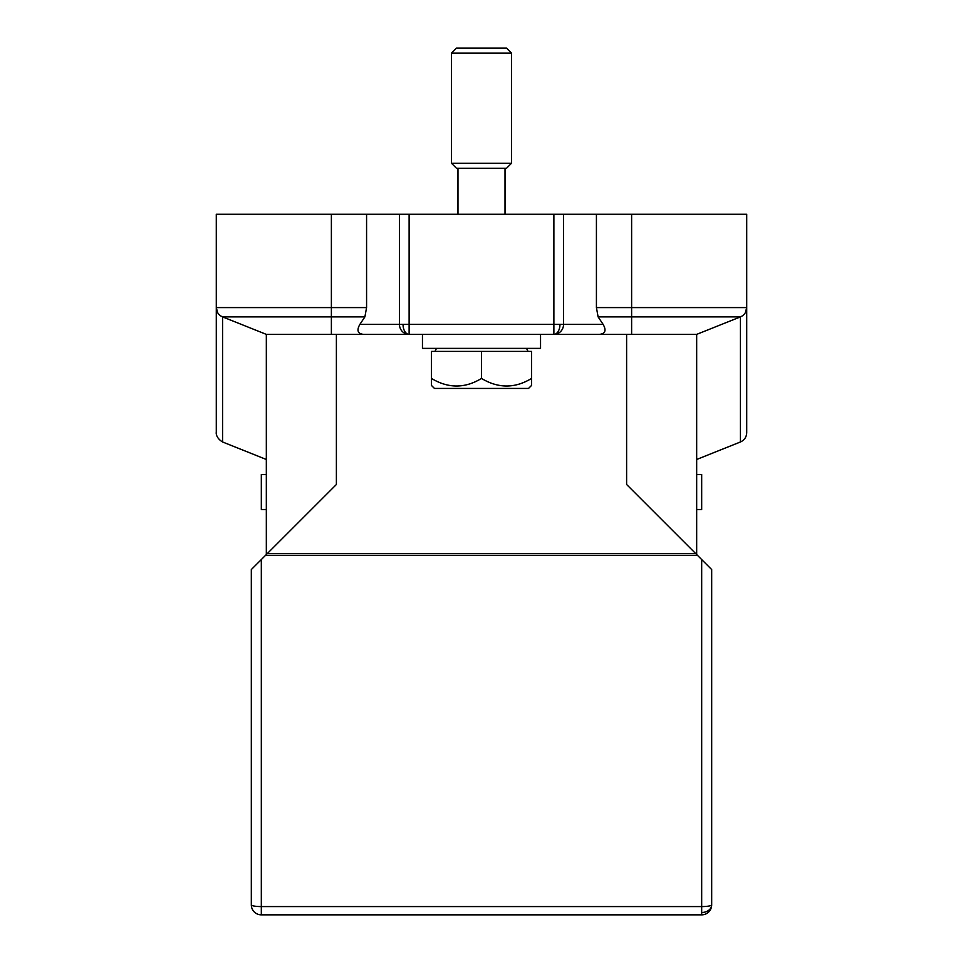 <?xml version="1.0" encoding="UTF-8"?>
<svg xmlns="http://www.w3.org/2000/svg" width="963" height="963" viewBox="0 0 963 963"><rect width="100%" height="100%" fill="white"/><g stroke="black" fill="none" stroke-linecap="round" stroke-linejoin="round"><path stroke-width="1.44" d="M526.532 348.389L528.037 351.399M436.468 348.389L434.963 351.399M531.54 385.453L528.531 388.426L531.54 385.453L531.54 351.399L431.46 351.399L431.46 385.453L434.469 388.426L431.46 385.453M481.5 351.399L481.5 378.435C464.936 388.534 448.252 388.534 431.46 378.435M531.54 378.435C514.976 388.534 498.292 388.534 481.5 378.435M528.531 388.426L434.469 388.426M540.544 334.378L540.544 348.389L422.456 348.389L422.456 334.378M266.33 474.494L261.322 474.494L261.322 509.523L266.33 509.523M696.67 509.523L701.678 509.523L701.678 474.494L696.67 474.494M261.322 914.85A10.003 10.003 0 0 1 259.613 914.706A10.003 10.003 0 0 0 261.322 914.85L261.322 906.58A10.003 1.733 180 0 1 254.244 906.075A10.003 1.733 180 0 1 251.319 904.847A10.003 10.003 0 0 0 261.322 914.85L701.678 914.85A10.003 10.003 0 0 0 703.387 914.706A10.003 10.003 0 0 1 701.678 914.85A10.003 10.003 0 0 0 711.681 904.847L711.681 569.566L626.612 484.497L626.612 334.378L696.67 334.378L696.67 554.556L695.804 553.689L267.196 553.689L266.33 554.556L266.33 334.378L336.388 334.378L266.33 334.378L222.573 316.887L266.33 334.378L266.33 459.483L222.573 441.981L222.573 316.887L331.38 316.887L331.38 334.378M259.613 914.706A10.003 10.003 0 0 1 251.319 904.847L251.319 569.566L336.388 484.497L336.388 334.378L363.533 334.378C357.706 333.74 356.491 330.405 359.873 324.375L399.452 324.375L399.452 214.28L596.422 214.28L596.422 307.594L631.62 307.594L631.62 316.887L740.427 316.887L696.67 334.378L696.67 459.483L740.427 441.981C744.411 440.163 746.506 437.07 746.71 432.688M261.322 559.563L261.322 906.58L701.678 906.58A10.003 1.733 0 0 0 711.681 904.847A10.003 7.668 0 0 1 701.678 912.503L701.678 914.85M598.107 316.887L631.62 316.887L631.62 334.378L553.881 334.378L599.468 334.378C605.294 333.74 606.509 330.405 603.127 324.375L598.107 316.887L596.422 307.594M409.119 214.28L409.119 324.375L403.028 324.375A10.003 6.091 90 0 0 409.119 334.378L553.881 334.378L553.881 324.375L559.972 324.375A10.003 6.091 90 0 1 553.881 334.378A10.003 9.666 90 0 0 563.548 324.375L603.127 324.375M217.626 312.59L216.29 307.594L216.29 432.688L216.29 307.594A10.003 10.003 0 0 0 222.573 316.887A10.003 10.003 0 0 1 216.29 307.594L331.38 307.594L331.38 316.887L364.893 316.887L366.578 307.594L366.578 214.28L399.452 214.28M364.893 316.887L359.873 324.375M746.53 309.496L745.362 312.614L746.71 307.594L746.71 432.688L746.71 307.594A10.003 10.003 0 0 1 740.427 316.887L740.427 441.981M746.71 307.594A10.003 10.003 0 0 1 746.566 309.279A10.003 10.003 0 0 0 746.71 307.594L746.71 214.28L631.62 214.28L631.62 307.594L746.71 307.594M745.868 311.627A10.003 10.003 0 0 1 745.374 312.59A10.003 10.003 0 0 0 745.868 311.627M366.578 214.28L216.29 214.28L216.29 307.594M596.422 214.28L631.62 214.28M456.474 48.15L451.478 53.158L456.474 48.15L506.526 48.15L511.522 53.158L451.478 53.158L451.478 163.241L456.474 168.248L506.526 168.248L511.522 163.241L451.478 163.241M457.979 168.248L457.979 214.28M505.021 168.248L505.021 214.28M506.526 48.15L511.522 53.158L511.522 163.241M701.678 559.563L701.678 912.503M265.463 555.422L697.537 555.422M403.028 324.375L399.452 324.375A10.003 9.666 -90 0 0 409.119 334.378L409.119 324.375L553.881 324.375L553.881 214.28M331.38 214.28L331.38 307.594L366.578 307.594M563.548 214.28L563.548 324.375L559.972 324.375M222.573 441.981C214.58 437.13 216.446 430.955 216.29 432.688M363.533 334.378L409.119 334.378"/></g></svg>

